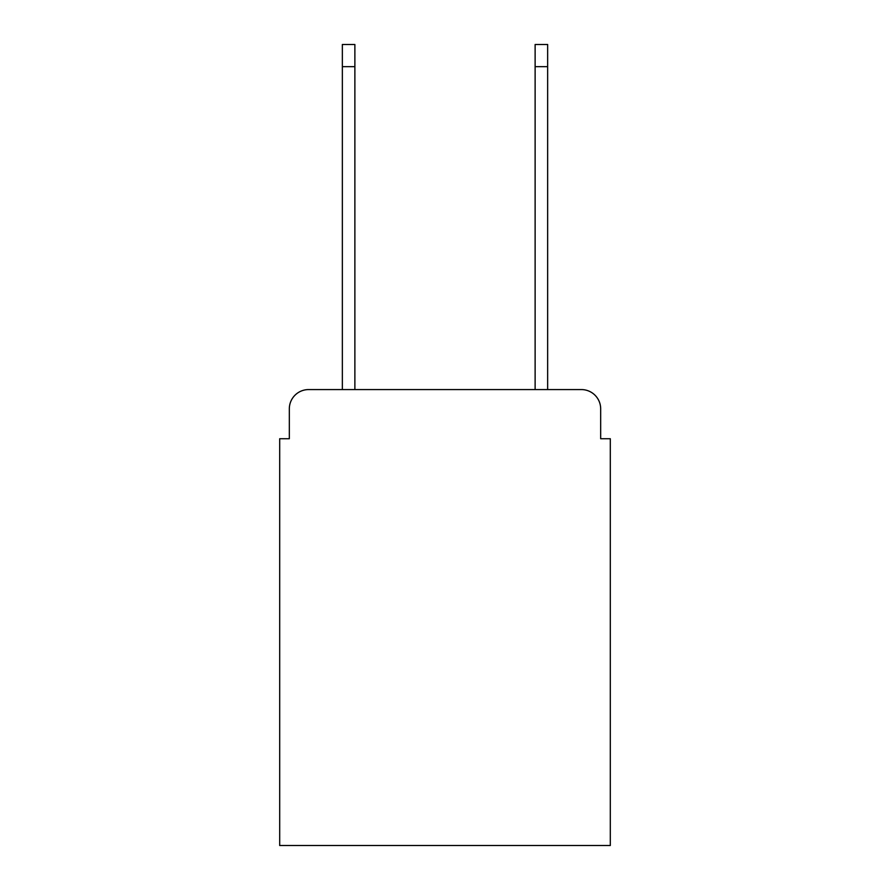 <?xml version="1.0" encoding="UTF-8"?>
<svg xmlns="http://www.w3.org/2000/svg" width="890" height="890" viewBox="0 0 890 890"><rect width="100%" height="100%" fill="white"/><g stroke="black" fill="none" stroke-linecap="round" stroke-linejoin="round"><path stroke-width="1.33" d="M289.328 408.855L289.328 438.737L289.328 408.855A19.28 19.28 0 0 1 308.607 389.575L342.35 389.575L342.35 44.5L354.876 44.5L354.876 389.575L535.124 389.575L535.124 44.5L547.65 44.5L547.65 389.575L581.393 389.575L308.607 389.575M600.672 438.737L600.672 408.855L600.672 438.737L610.306 438.737L610.306 845.5L279.694 845.5L279.694 438.737L289.328 438.737M600.672 408.855A19.28 19.28 0 0 0 581.393 389.575M342.35 66.672L354.876 66.672M547.65 66.672L535.124 66.672"/></g></svg>
